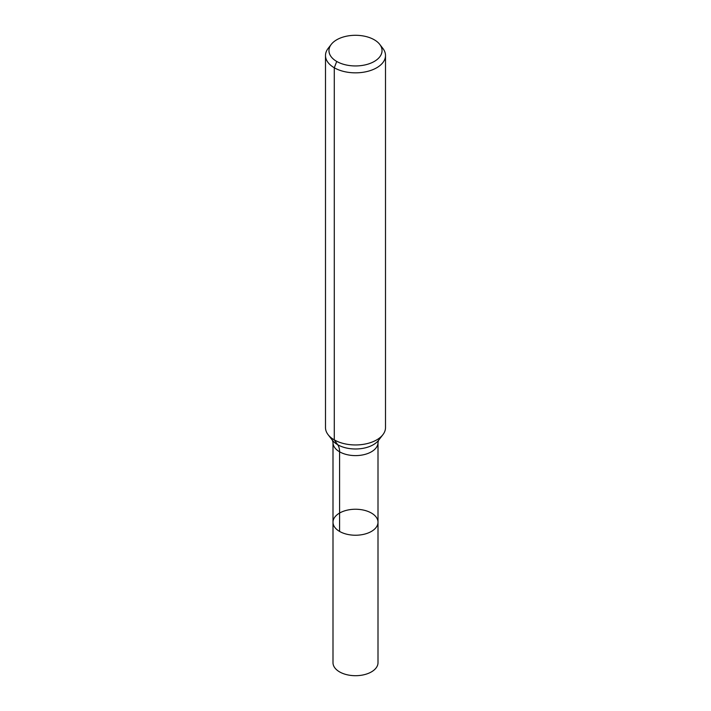 <?xml version="1.0" encoding="UTF-8"?>
<svg xmlns="http://www.w3.org/2000/svg" width="711" height="711" viewBox="0 0 711 711"><rect width="100%" height="100%" fill="white"/><g stroke="black" fill="none" stroke-linecap="round" stroke-linejoin="round"><path stroke-width="1.07" d="M378.003 522.238A22.503 12.994 180 0 1 355.5 535.232A22.503 12.994 180 0 1 332.997 522.238A22.503 12.994 180 0 1 346.888 510.231A22.503 12.994 180 0 1 371.409 513.049A22.503 12.994 180 0 1 378.003 522.238A22.503 12.994 180 0 1 355.5 535.232A22.503 12.994 180 0 1 332.997 522.238L332.997 662.705A22.503 12.994 180 0 0 339.591 671.895A22.503 12.994 180 0 0 364.112 674.712A22.503 12.994 180 0 0 378.003 662.705L378.003 442.615A22.503 12.994 180 0 1 355.5 455.609A22.503 12.994 180 0 1 332.997 442.615L332.997 522.238M374.27 39.78A26.538 15.322 180 0 1 379.727 44.366A26.538 15.322 180 0 1 355.5 65.945A26.538 15.322 180 0 1 331.273 44.366A26.538 15.322 180 0 1 374.27 39.78M379.727 44.366L382.891 48.446A30.004 17.322 180 0 1 385.504 55.52A30.004 17.322 180 0 1 355.5 72.842A30.004 17.322 180 0 1 325.496 55.52A30.004 17.322 180 0 1 328.109 48.446L331.273 44.366M385.504 55.52L385.504 427.631A30.004 17.322 180 0 1 382.891 434.697A30.004 17.322 180 0 1 355.5 444.953A30.004 17.322 180 0 1 328.109 434.697A30.004 17.322 180 0 1 325.496 427.631L325.496 55.52M336.73 61.457L334.286 67.767L334.286 439.878L337.689 444.731A20.006 11.545 -60 0 1 339.591 451.796L339.591 531.419M382.891 434.697L378.492 440.385A25.187 14.54 180 0 1 355.5 448.988A25.187 14.54 180 0 1 332.508 440.385L328.109 434.697M378.528 440.331L378.003 442.615M332.472 440.331L332.997 442.615"/></g></svg>
